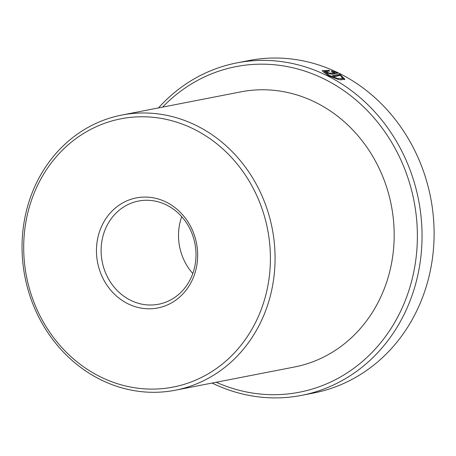 <?xml version="1.0" encoding="UTF-8"?>
<svg xmlns="http://www.w3.org/2000/svg" width="456" height="456" viewBox="0 0 456 456"><rect width="100%" height="100%" fill="white"/><g stroke="black" fill="none" stroke-linecap="round" stroke-linejoin="round"><path stroke-width="0.68" d="M329.665 71.079L324.387 71.392L329.386 75.445L337.902 78.62L342.604 78.301L340.495 75.428L334.516 76.591A169.358 152.219 -101 0 0 332.492 75.548L339.805 74.123L344.839 79.287L338.973 79.675L328.337 75.65L322.061 70.651L328.936 70.292L329.665 71.079M333.883 76.26L339.412 75.183L339.805 74.123M344.474 79.749L342.171 76.956M327.932 72.293L328.44 72.869L329.99 73.245L334.402 72.384L331.865 71.592L331.142 70.788L337.771 73.108L332.036 74.225L327.391 73.068C325.607 72.202 325.099 71.632 325.863 71.375A169.358 152.219 79 0 1 327.932 72.293L327.528 73.131M192.797 273.52A52.56 47.242 79 0 1 181.722 216.68M261.613 308.467A136.652 122.824 -101 0 0 192.802 128.598A136.652 122.824 -101 0 0 32.496 197.402A136.652 122.824 -101 0 0 101.306 377.272A136.652 122.824 -101 0 0 261.613 308.467M31.065 195.687A140.157 125.97 79 0 1 121.758 115.072A140.157 125.97 79 0 1 245.151 166.782A140.157 125.97 79 0 1 266.059 309.595A140.157 125.97 79 0 1 175.366 390.211A140.157 125.97 79 0 1 51.973 338.5A140.157 125.97 79 0 1 31.065 195.687M194.056 275.715A56.065 50.388 79 0 1 128.29 303.941A56.065 50.388 79 0 1 100.058 230.155A56.065 50.388 79 0 1 165.824 201.922A56.065 50.388 79 0 1 194.056 275.715M104.504 231.283A52.56 47.242 -101 0 0 112.341 284.835A52.56 47.242 -101 0 0 158.614 304.232A52.56 47.242 -101 0 0 192.626 273.999A52.56 47.242 -101 0 0 184.783 220.442A52.56 47.242 -101 0 0 138.51 201.05A52.56 47.242 -101 0 0 104.504 231.283M301.564 395.369L313.625 393.021A169.358 152.219 -101 0 0 423.214 295.608A169.358 152.219 -101 0 0 397.951 123.046A169.358 152.219 -101 0 0 248.845 60.557L236.784 62.911A169.358 152.219 79 0 1 385.884 125.394A169.358 152.219 79 0 1 411.152 297.956A169.358 152.219 79 0 1 301.564 395.369A169.358 152.219 79 0 1 212.114 383.051M216.247 382.248A165.853 149.066 -101 0 0 406.706 296.827A165.853 149.066 -101 0 0 350.533 95.566A165.853 149.066 -101 0 0 162.632 107.109M158.5 107.912A169.358 152.219 79 0 1 236.784 62.911M325.504 71.586L325.863 71.375L325.647 71.968M121.758 115.072L240.865 91.861A140.157 125.97 79 0 1 364.258 143.577A140.157 125.97 79 0 1 385.166 286.385A140.157 125.97 79 0 1 294.473 367L175.366 390.211M330.537 74.123L334.009 73.444L334.402 72.384M335.793 73.49L334.208 72.897M328.702 70.919L328.936 70.292M342.604 78.301L342.211 79.367L340.888 80.051M329.739 73.929L329.99 73.245M323.994 72.453L324.387 71.392"/></g></svg>
